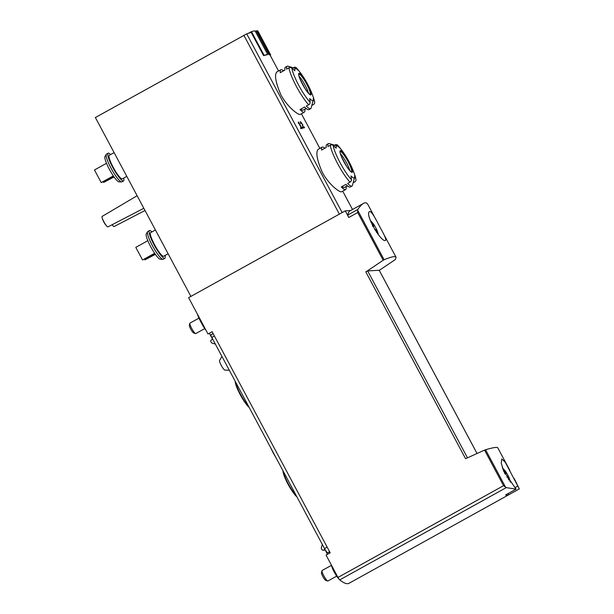 <?xml version="1.0" encoding="UTF-8"?>
<svg xmlns="http://www.w3.org/2000/svg" width="614" height="614" viewBox="0 0 614 614"><rect width="100%" height="100%" fill="white"/><g stroke="black" fill="none" stroke-linecap="round" stroke-linejoin="round"><path stroke-width="0.92" d="M514.141 478.429L519.314 488.928L505.215 462.165L501.761 458.98L501.224 462.956L503.657 471.184L516.098 489.128L506.251 487.631L503.549 485.689L484.553 450.1L485.567 449.747C493.126 447.537 497.202 446.892 497.793 447.813L509.896 470.493M369.912 211.477L369.651 211.561C364.041 213.526 381.731 243.658 385.615 240.366C386.275 239.391 384.656 235.477 380.757 228.623L378.454 224.302C374.525 216.42 371.677 212.145 369.912 211.477M379.283 270.36L395.393 259.507L396.061 257.289C395.239 255.938 391.264 256.759 384.118 259.76L383.174 260.244L357.709 212.544L357.739 209.497C359.988 206.319 361.938 204.27 363.611 203.334C365.476 202.313 366.919 202.735 367.932 204.615L376.182 220.058M396.061 257.289L391.97 249.629A89.836 7.598 -28.1 0 1 391.97 249.629L382.883 232.606M348.222 201.469L347.877 200.824A89.836 7.598 151.9 0 0 347.839 200.747A89.836 7.598 151.9 0 0 347.8 200.686L344.853 195.16A89.836 7.598 151.9 0 0 344.807 195.098L345.383 196.234M345.406 196.227L347.754 200.624A89.836 7.598 151.9 0 0 347.639 200.517L348.054 201.308A89.836 7.598 -28.1 0 1 348.261 201.538L352.505 209.489M298.872 123.268L301.221 127.666A89.836 7.598 151.9 0 0 300.522 127.873L300.944 128.664A89.836 7.598 -28.1 0 1 302.633 128.172L302.211 127.382A89.836 7.598 151.9 0 0 301.558 127.566L298.611 122.04A89.836 7.598 151.9 0 0 298.274 122.14L298.542 123.445M328.444 143.622L326.748 144.566A24.253 4.382 61 0 0 326.226 147.46L321.59 150.031A24.253 4.382 -119 0 1 322.104 147.137L318.221 149.286C315.542 152.126 316.901 159.817 322.296 172.357C328.697 184.438 340.11 193.065 341.729 191.721L345.621 189.565A24.253 4.382 -119 0 1 341.307 186.963L345.951 184.392A24.253 4.382 61 0 0 350.256 187.001L351.96 186.057A24.253 4.382 -119 0 1 347.647 183.448L350.003 182.143A24.253 4.382 -119 0 1 330.278 145.219L327.93 146.523A24.253 4.382 -119 0 1 328.444 143.622A24.253 4.382 -119 0 1 328.82 143.515A24.253 4.382 -119 0 1 329.35 143.592L337.247 146.002A18.22 3.293 -119 0 1 339.811 147.982A89.836 72.444 136.5 0 0 337.654 145.196A22.457 4.052 -119 0 1 339.419 147.214L339.419 147.214A89.836 89.836 0 0 1 354.731 174.852L354.731 174.852A22.457 4.052 -119 0 1 355.913 179.395A2.395 2.134 -7.9 0 1 354.831 181.851L353.142 182.788M287.122 66.235L285.426 67.179A24.253 4.382 61 0 0 284.911 70.073L280.276 72.644A24.253 4.382 -119 0 1 280.79 69.75L276.899 71.899C274.228 74.739 275.586 82.43 280.974 94.97C287.375 107.051 298.788 115.678 300.407 114.334L304.298 112.178A24.253 4.382 -119 0 1 299.993 109.576L304.628 107.005A24.253 4.382 61 0 0 308.942 109.614L310.638 108.67A24.253 4.382 -119 0 1 306.325 106.061L308.681 104.756A24.253 4.382 -119 0 1 288.964 67.832L286.608 69.136A24.253 4.382 -119 0 1 287.122 66.235A24.253 4.382 -119 0 1 287.498 66.128A24.253 4.382 -119 0 1 288.027 66.205L295.925 68.615A18.22 3.293 -119 0 1 298.488 70.595A89.836 72.444 136.5 0 0 296.332 67.809A22.457 4.052 -119 0 1 298.097 69.827L298.097 69.827A89.836 89.836 0 0 1 313.409 97.465L313.409 97.465A22.457 4.052 -119 0 1 314.591 102.008A2.395 2.134 -7.9 0 1 313.508 104.472L311.82 105.401M267.689 54.5A90.435 7.652 151.9 0 0 264.097 55.306L251.448 31.621A90.435 7.652 151.9 0 1 255.04 30.807L267.689 54.5L267.167 54.784A89.836 7.598 151.9 0 0 263.575 55.598L251.203 32.435A89.836 7.598 151.9 0 0 246.721 33.862L95.37 117.52L190.893 296.409M278.556 70.986L270.122 55.191A89.836 7.598 151.9 0 1 270.129 55.206L270.114 55.176A89.836 7.598 151.9 0 0 268.955 54.677L256.591 31.514A89.836 7.598 151.9 0 0 255.432 31.544M302.725 124.726L300.453 121.557L300.814 123.621A89.836 7.598 -28.1 0 1 301.113 123.544C300.806 121.879 301.175 122.094 302.226 124.189L303.17 128.027A89.836 7.598 -28.1 0 1 304.536 127.697L304.114 126.906A89.836 7.598 151.9 0 0 303.063 127.159L302.725 124.726L302.334 124.941M300.399 122.608L300.891 122.332L301.113 123.544M519.314 488.928L508.806 494.754L508.154 493.526M516.098 489.128L505.591 494.945A89.836 16.217 61 0 0 508.753 494.784A89.836 16.217 61 0 0 508.806 494.754M350.594 210.548L345.252 210.871L188.613 297.667L208.008 333.993L212.129 331.713L330.194 552.815L326.072 555.102L337.992 577.436A2.993 0.537 61 0 0 339.734 579.9A89.836 16.217 61 0 0 349.021 583.3L508.753 494.784M379.536 270.221L367.325 270.958L365.775 271.81L367.679 270.935L467.407 457.706M365.775 271.81L465.565 458.696L484.553 450.1M383.174 260.244L367.325 270.958M345.252 210.871L348.79 217.486A2.993 0.537 61 0 1 347.862 214.969A89.836 16.217 61 0 1 349.98 210.886L363.611 203.334M280.79 69.75A24.253 4.382 -119 0 1 281.158 69.643A24.253 4.382 -119 0 1 283.514 70.848M296.332 67.809A2.395 1.934 136.5 0 0 296.263 67.732A2.395 1.934 136.5 0 0 293.791 67.54L293.292 67.816M314.591 102.008A89.836 80.043 -7.9 0 0 313.293 98.332A18.22 3.293 -119 0 1 313.286 99.944L311.144 107.918A24.253 4.382 -119 0 1 310.638 108.67M306.209 108.509L304.82 109.284A24.253 4.382 -119 0 1 304.298 112.178M288.964 67.832A2.395 2.134 -7.9 0 1 291.865 68.085A89.836 80.043 -7.9 0 1 294.858 70.817A18.22 3.293 -119 0 1 295.526 68.561A18.22 3.293 -119 0 1 295.925 68.615M313.286 99.944A18.22 3.293 -119 0 1 309.671 98.547A89.836 72.444 136.5 0 1 310.124 102.277A2.395 1.934 136.5 0 1 308.681 104.756M322.104 147.137A24.253 4.382 -119 0 1 322.48 147.03A24.253 4.382 -119 0 1 324.837 148.235M337.654 145.196A2.395 1.934 136.5 0 0 337.585 145.119A2.395 1.934 136.5 0 0 335.106 144.927L334.615 145.203M355.913 179.395A89.836 80.043 -7.9 0 0 354.616 175.719A18.22 3.293 -119 0 1 354.608 177.331L352.467 185.305A24.253 4.382 -119 0 1 351.96 186.057M347.532 185.896L346.135 186.671A24.253 4.382 -119 0 1 345.621 189.565M330.278 145.219A2.395 2.134 -7.9 0 1 333.187 145.464A89.836 80.043 -7.9 0 1 336.18 148.204A18.22 3.293 -119 0 1 336.848 145.948A18.22 3.293 -119 0 1 337.247 146.002M354.608 177.331A18.22 3.293 -119 0 1 350.993 175.934A89.836 72.444 136.5 0 1 351.446 179.664A2.395 1.934 136.5 0 1 350.003 182.143M123.69 178.114A15.872 2.863 -119 0 1 123.521 180.938L121.879 181.851A15.872 2.863 -119 0 1 121.564 181.921L119.001 181.851A14.559 2.625 -119 0 1 109.929 170.331A14.559 2.625 -119 0 1 104.963 156.532L106.268 154.314A15.872 2.863 -119 0 1 106.491 154.091L108.141 153.178A15.872 2.863 -119 0 1 108.379 153.109A15.872 2.863 -119 0 1 110.627 154.536M165.005 255.501A15.872 2.863 -119 0 1 164.844 258.325L163.194 259.238A15.872 2.863 -119 0 1 162.887 259.308L160.315 259.238A14.559 2.625 -119 0 1 151.244 247.718A14.559 2.625 -119 0 1 146.285 233.919L147.59 231.701A15.872 2.863 -119 0 1 147.813 231.478L149.455 230.565A15.872 2.863 -119 0 1 149.701 230.496A15.872 2.863 -119 0 1 151.942 231.923M168.121 253.774L163.685 256.23A13.477 2.433 -119 0 1 155.027 245.623A13.477 2.433 -119 0 1 150.622 232.66L155.426 229.997M164.844 258.325A15.872 2.863 -119 0 1 154.644 245.83A15.872 2.863 -119 0 1 149.455 230.565M162.887 259.308A15.872 2.863 -119 0 1 152.993 246.744A15.872 2.863 -119 0 1 147.59 231.701M126.799 176.387L122.363 178.843A13.477 2.433 -119 0 1 113.705 168.236A13.477 2.433 -119 0 1 109.3 155.273L114.104 152.61M123.521 180.938A15.872 2.863 -119 0 1 113.321 168.443A15.872 2.863 -119 0 1 108.141 153.178M121.564 181.921A15.872 2.863 -119 0 1 111.679 169.364A15.872 2.863 -119 0 1 106.268 154.314M145.019 210.51L114.15 226.512A5.986 1.082 -119 0 1 113.153 225.929A5.986 1.082 -119 0 1 112.147 224.709M143.837 208.284L107.949 226.881A5.986 1.082 -119 0 1 106.959 226.305A5.986 1.082 -119 0 1 102.108 217.556A5.986 1.082 -119 0 1 102.147 216.404L137.129 195.728M155.235 254.135L144.927 259.845L155.388 254.342M144.927 259.845L144.566 259.162M154.651 253.283L142.548 259.991L154.797 253.498M142.548 259.991L135.801 247.358L147.82 240.696M113.92 176.748L103.612 182.458L114.066 176.955M103.612 182.458L103.244 181.775M113.329 175.896L101.226 182.604L113.475 176.111M101.226 182.604L94.479 169.971L106.498 163.309M340.417 153.669A11.681 2.111 -119 0 1 349.788 170.577M346.664 166.409L341.537 156.808M299.095 76.282A11.681 2.111 -119 0 1 308.466 93.198M305.342 89.022L300.215 79.421M342.067 186.541A21.858 3.945 61 0 0 344.462 187.47L347.44 185.819M300.753 109.154A21.858 3.945 61 0 0 303.139 110.083L306.117 108.432M270.129 55.206L270.651 54.915A90.435 7.652 151.9 0 0 269.477 54.393L268.955 54.677M269.477 54.393L256.821 30.7L255.401 31.491M258.003 31.214L270.651 54.907A90.435 7.652 151.9 0 0 270.651 54.907L258.003 31.222A90.435 7.652 151.9 0 0 258.003 31.214A90.435 7.652 151.9 0 0 256.821 30.7M264.097 55.306L263.575 55.598M251.448 31.621L248.463 33.271M379.206 270.29L477.009 453.447M517.786 486.073L515.223 487.493M301.221 127.666L300.599 128.011M302.211 127.382L300.707 128.219M301.558 127.566L300.637 128.08M304.114 126.906L302.925 127.566M370.925 222.214A28.651 28.075 86.6 0 1 373.343 225.445L372.544 225.891M373.343 225.445A28.651 2.425 151.9 0 0 372.437 225.668M376.628 232.499A28.651 28.075 86.6 0 0 375.538 229.552A28.651 2.425 151.9 0 0 374.732 229.743M376.628 229.559A25.258 21.329 54.2 0 0 374.54 225.691A28.651 2.425 151.9 0 0 374.509 225.522A28.651 2.425 151.9 0 0 374.271 225.392A28.651 28.075 -93.4 0 0 370.319 220.51M378.37 234.709A28.751 28.751 0 0 0 376.712 229.659A28.651 2.425 151.9 0 0 376.466 229.498A28.651 28.075 -93.4 0 1 378.086 234.371M372.729 226.251L374.271 225.392M204.761 328.605L195.805 333.571A5.986 1.082 -119 0 1 195.712 333.594A5.986 1.082 -119 0 1 195.582 333.579A5.986 1.082 -119 0 1 191.952 328.858A5.986 1.082 -119 0 1 189.872 323.279A5.986 1.082 -119 0 1 189.995 323.094L198.951 318.129M193.755 333.003A4.521 0.814 -119 0 1 193.656 332.988A4.521 0.814 -119 0 1 190.923 329.426A4.521 0.814 -119 0 1 189.35 325.22L189.872 323.279M375.691 229.928L376.466 229.498M374.54 225.691L372.844 226.482M503.012 469.603A28.651 28.075 86.6 0 1 505.452 472.872L504.67 473.31M505.452 472.872A28.651 2.425 151.9 0 0 504.554 473.095M508.76 479.979A28.651 28.075 86.6 0 0 507.648 476.978A28.651 2.425 151.9 0 0 506.849 477.17M508.737 476.986A25.258 21.329 54.2 0 0 506.65 473.118A28.651 2.425 151.9 0 0 506.619 472.949A28.651 2.425 151.9 0 0 506.389 472.818A28.651 28.075 -93.4 0 0 502.406 467.906M510.487 482.167A28.751 28.751 0 0 0 508.829 477.086A28.651 2.425 151.9 0 0 508.576 476.924A28.651 28.075 -93.4 0 1 510.211 481.836M504.846 473.67L506.389 472.818M336.672 576.147L327.914 580.997A5.986 1.082 -119 0 1 327.822 581.021A5.986 1.082 -119 0 1 327.692 581.005A5.986 1.082 -119 0 1 324.069 576.277A5.986 1.082 -119 0 1 321.982 570.705A5.986 1.082 -119 0 1 322.112 570.521L331.499 565.317M325.865 580.43A4.521 0.814 -119 0 1 325.765 580.414A4.521 0.814 -119 0 1 323.033 576.853A4.521 0.814 -119 0 1 321.46 572.647L321.982 570.705M507.809 477.354L508.576 476.924M506.65 473.118L504.969 473.901M213.15 333.617L211.009 334.807A2.993 0.537 61 0 0 210.963 334.822A2.993 0.537 61 0 0 211.815 337.477L324.53 548.578A4.789 0.867 61 0 0 327.738 552.73L329.695 551.879M215.353 344.101L212.267 343.165A1.796 1.758 86.6 0 1 211.216 342.297L210.863 341.63A1.197 1.174 86.6 0 1 211.331 340.01L212.751 339.227M327.423 554.35L324.975 549.376M324.913 549.269L323.486 550.06A1.197 1.174 86.6 0 1 321.897 549.576L321.536 548.908A1.796 1.758 86.6 0 1 321.398 547.542L322.304 544.395M229.306 370.227L224.893 370.112A5.541 0.998 -119 0 1 221.217 365.307A5.541 0.998 -119 0 1 219.559 360.472L221.93 356.427M331.491 565.248A8.987 1.619 61 0 0 338.667 578.749A2.993 0.537 61 0 0 338.974 579.033M212.605 339.304L209.719 333.893M197.409 314.138A11.681 2.111 61 0 0 200.617 321.49L201.599 323.332A11.681 2.111 61 0 0 206.204 330.608M505.683 487.416L485.567 449.747M384.118 259.76L357.54 209.98M342.151 212.59L246.721 33.862M506.251 487.631L339.734 579.9M357.709 212.544L348.79 217.486M503.549 485.689L337.992 577.436M299.148 73.227A12.357 2.233 -119 0 1 309.978 89.398A12.357 2.233 -119 0 1 305.718 89.652A12.357 2.233 -119 0 1 299.148 73.227M310.124 102.277A22.457 4.052 -119 0 1 291.865 68.085M340.471 150.614A12.357 2.233 -119 0 1 351.3 166.778A12.357 2.233 -119 0 1 347.04 167.039A12.357 2.233 -119 0 1 340.471 150.614M351.446 179.664A22.457 4.052 -119 0 1 333.187 145.464M339.373 214.132L243.85 35.244M340.141 151.528A11.681 2.111 -119 0 1 340.279 151.497A11.681 2.111 -119 0 1 347.785 161.06A11.681 2.111 -119 0 1 351.461 171.951C350.732 170.677 353.51 175.266 347.194 167.208C342.804 160.093 340.455 155.158 340.141 152.395L340.095 151.543M298.818 74.14A11.681 2.111 -119 0 1 298.957 74.11A11.681 2.111 -119 0 1 306.463 83.673A11.681 2.111 -119 0 1 310.139 94.564M357.739 209.497L347.862 214.969M329.595 551.702L327.738 552.73M325.082 549.96L323.486 550.06M214.432 336.027L211.815 337.477M327.155 547.128L324.53 548.578M202.152 323.025L201.599 323.332M201.169 321.183L200.617 321.49M276.047 457.768A15.757 2.847 -119 0 1 273.199 452.833A15.757 2.847 -119 0 1 270.759 447.875M248.724 406.606A16.601 3.001 -119 0 1 240.488 394.242A16.601 3.001 -119 0 1 235.423 381.685M249.146 407.389A15.757 2.847 -119 0 1 240.151 394.51A15.757 2.847 -119 0 1 235.262 381.386M296.516 496.097A16.601 3.001 -119 0 1 288.273 483.732A16.601 3.001 -119 0 1 283.207 471.176M296.93 496.887A15.757 2.847 -119 0 1 287.935 484.009A15.757 2.847 -119 0 1 283.046 470.884M347.839 200.747L342.727 191.169M319.871 148.373L301.405 113.782M314.667 102.331L313.409 97.465M296.263 67.732L298.097 69.827M355.99 179.718L354.731 174.852M337.585 145.119L339.419 147.214M112.086 224.739A18.942 18.942 0 0 0 113.153 225.929M102.108 217.556A18.942 18.942 0 0 0 106.959 226.305M310.101 94.587L310.17 94.571C309.41 93.29 312.188 97.879 305.879 89.821C301.489 82.706 299.133 77.771 298.818 75.008L298.78 74.156M477.032 453.439L379.222 270.252M374.509 225.522A28.751 28.751 0 0 0 370.273 220.38M193.656 332.988L195.582 333.579M506.619 472.949A28.751 28.751 0 0 0 502.359 467.776M325.765 580.414L327.692 581.005M213.142 333.609L210.963 334.822M325.136 550.075L322.995 550.198M270.644 447.652L276.154 457.975M235.124 381.133L235.515 383.65L240.128 394.503L244.195 401.333L249.238 407.558M282.916 470.631L283.3 473.148L287.912 484.001L291.98 490.832L297.022 497.056"/></g></svg>
